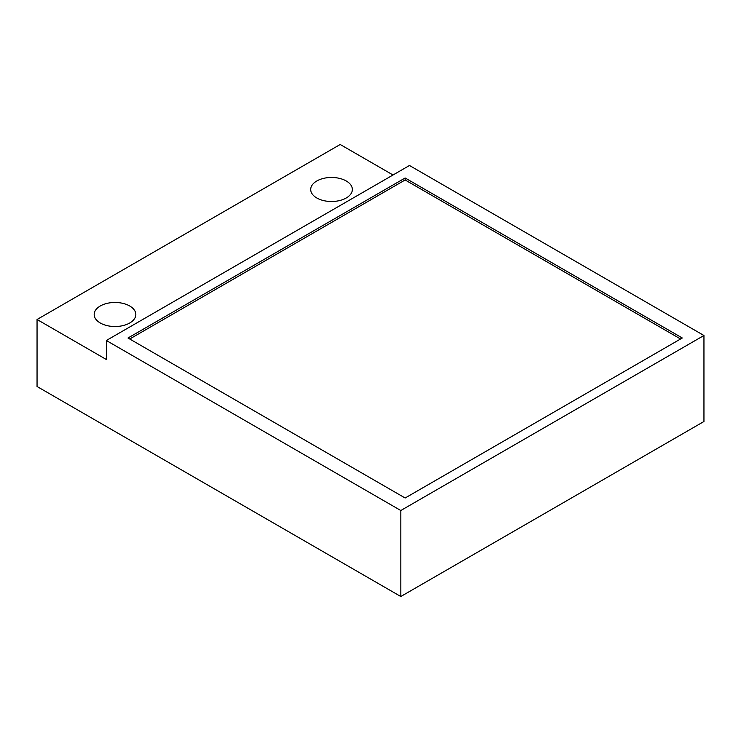 <?xml version="1.0" encoding="UTF-8"?>
<svg xmlns="http://www.w3.org/2000/svg" width="741" height="741" viewBox="0 0 741 741"><rect width="100%" height="100%" fill="white"/><g stroke="black" fill="none" stroke-linecap="round" stroke-linejoin="round"><path stroke-width="1.11" d="M393.017 174.987L340.184 144.486L37.05 319.491L37.05 386.506L400.816 596.514L703.95 421.509L703.95 335.497L409.477 165.484L106.343 340.499L400.816 510.512L703.95 335.497M400.816 596.514L400.816 510.512M37.05 319.491L106.343 359.496L106.343 340.499M316.805 197.986A20.822 12.023 180 0 1 310.701 189.483A20.822 12.023 180 0 1 323.558 178.377A20.822 12.023 180 0 1 346.251 180.98A20.822 12.023 180 0 1 352.345 189.483A20.822 12.023 180 0 1 339.489 200.589A20.822 12.023 180 0 1 316.805 197.986M100.276 322.993A20.822 12.023 180 0 1 94.181 314.499A20.822 12.023 180 0 1 107.028 303.384A20.822 12.023 180 0 1 129.721 305.996A20.822 12.023 180 0 1 135.825 314.499A20.822 12.023 180 0 1 122.969 325.605A20.822 12.023 180 0 1 100.276 322.993M682.294 337.998L405.142 177.988L127.989 337.998L405.142 498.008L682.294 337.998M680.562 338.998L405.142 179.98L129.721 338.998M405.142 177.988L405.142 179.98"/></g></svg>
